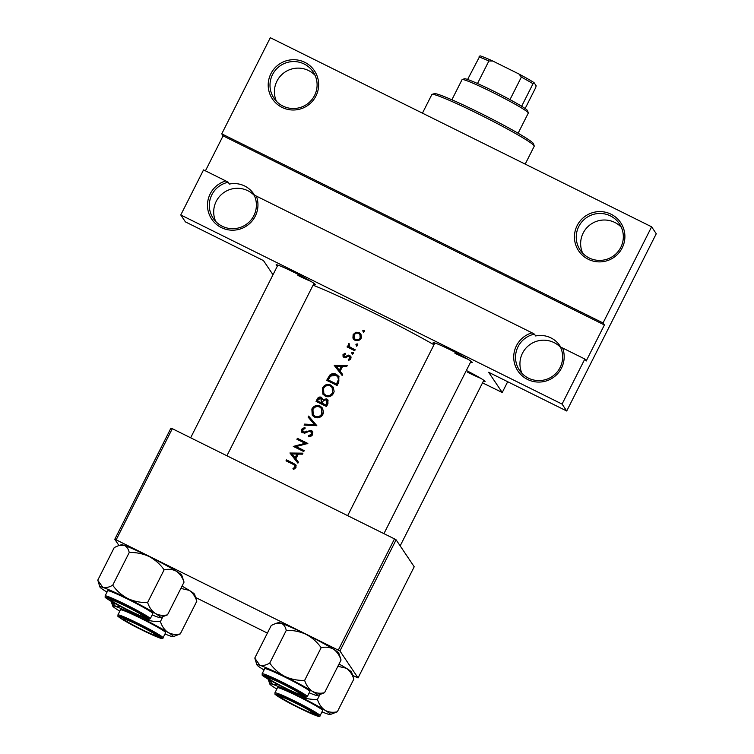 <?xml version="1.0" encoding="UTF-8"?>
<svg xmlns="http://www.w3.org/2000/svg" width="754" height="754" viewBox="0 0 754 754"><rect width="100%" height="100%" fill="white"/><g stroke="black" fill="none" stroke-linecap="round" stroke-linejoin="round"><path stroke-width="1.13" d="M215.729 221.469A23.61 23.412 146.1 0 1 254.371 195.522M254.192 195.145L256.379 196.106A25.297 25.08 146.1 0 1 221.337 227.576A25.297 25.08 146.1 0 1 225.757 180.922L228.189 182.251A23.61 23.412 -33.9 0 0 222.223 226.247A23.61 23.412 -33.9 0 0 254.192 195.145M276.435 101.29A23.61 23.412 146.1 0 1 315.078 75.343M282.043 107.388A25.297 25.08 146.1 0 1 270.912 73.685A25.297 25.08 146.1 0 1 304.814 62.328A25.297 25.08 146.1 0 1 315.945 96.022A25.297 25.08 146.1 0 1 282.043 107.388M304.173 64.005A23.61 23.412 -33.9 0 0 273.947 98.199A23.61 23.412 -33.9 0 0 311.166 100.48A23.61 23.412 -33.9 0 0 304.173 64.005M521.966 373.362A23.61 23.412 146.1 0 1 560.608 347.415M560.429 347.029L562.616 347.999A25.297 25.08 146.1 0 1 527.574 379.46A25.297 25.08 146.1 0 1 532.004 332.806L534.426 334.135A23.61 23.412 -33.9 0 0 528.46 378.14A23.61 23.412 -33.9 0 0 560.429 347.029M582.672 253.184A23.61 23.412 146.1 0 1 621.315 227.237M588.29 259.282A25.297 25.08 146.1 0 1 577.149 225.578A25.297 25.08 146.1 0 1 611.051 214.211A25.297 25.08 146.1 0 1 622.182 247.915A25.297 25.08 146.1 0 1 588.29 259.282M610.41 215.898A23.61 23.412 -33.9 0 0 580.194 250.092A23.61 23.412 -33.9 0 0 617.403 252.364A23.61 23.412 -33.9 0 0 610.41 215.898M560.788 347.189A23.61 23.412 146.1 0 0 535.651 335.954L534.426 334.135M254.55 195.305A23.61 23.412 146.1 0 0 229.414 184.07L228.189 182.251M277.378 266.077A21.923 1.404 26.8 0 1 276.2 264.777A21.923 1.404 26.8 0 1 294.098 272.354A21.923 1.404 26.8 0 1 315.257 284.503A21.923 1.404 26.8 0 1 313.513 284.324M434.408 343.956A21.923 1.404 26.8 0 1 433.22 342.655A21.923 1.404 26.8 0 1 451.118 350.233A21.923 1.404 26.8 0 1 472.277 362.382A21.923 1.404 26.8 0 1 470.534 362.212M313.07 285.191A94.448 6.051 26.8 0 1 373.748 312.985A94.448 6.051 26.8 0 1 433.993 344.767M364.531 331.562L364.097 330.252L362.787 330.695L363.211 332.005L364.531 331.562M361.062 338.433L361.486 337.255L360.808 333.965L359.121 332.514L355.879 332.231L353.145 334.531L352.929 338.084L355.106 340.469L360.365 339.479L361.062 338.433M357.65 345.181L357.226 343.871L355.907 344.314L356.34 345.624L357.65 345.181M350.525 347.735L353.079 349.215L352.589 348.489A94.448 6.051 -153.2 0 1 355.172 349.762L354.691 350.704A94.448 6.051 26.8 0 0 347.047 346.944L347.519 345.992A94.448 6.051 -153.2 0 1 348.64 346.548L348.329 344.06L349.008 343.362L349.404 346.312L350.525 347.735L349.404 346.312M353.428 353.541L353.004 352.231L351.684 352.674L352.118 353.975L353.428 353.541M349.319 356.303L349.865 358.273L348.282 359.394L348.678 360.365L350.261 359.488L351.11 357.811L349.752 355.341L348.386 355.115L345.275 356.68L344.012 356.227L344.917 357.302L343.928 355.096L345.398 354.163L345.068 353.202L342.985 354.644L343.089 356.793L345.36 357.782L348.452 356.199L350.28 357.443M347.198 365.539L346.68 366.567L342.533 366.453L340.129 371.222L342.684 374.484L342.165 375.511L334.229 365.388L347.198 365.539M338.772 382.231L337.123 385.492A94.448 6.051 26.8 0 0 326.671 380.355L329.8 375.077C331.845 373.409 334.041 373.155 336.369 374.342L338.848 376.425L338.772 382.231M333.522 393.286L334.145 391.392L333.145 387.075L330.789 385.058C327.264 383.701 324.493 384.672 322.486 387.98L322.844 394.05L325.257 396.142C327.839 397.254 330.205 396.858 332.344 394.945L333.522 393.286M327.933 403.673L326.501 406.519A94.448 6.051 26.8 0 0 316.049 401.392L317.085 399.337C317.962 397.32 319.385 396.623 321.345 397.254L322.957 399.554L326.652 398.847L327.886 399.903L327.933 403.673M322.891 414.323L323.523 412.419L322.524 408.103L320.167 406.086C316.633 404.738 313.871 405.709 311.864 409.007L312.222 415.086L314.635 417.169C317.217 418.291 319.583 417.895 321.722 415.982L322.891 414.323M316.831 425.661L304.06 425.115L304.569 424.106L314.569 424.634L308.113 417.094L308.622 416.085L316.831 425.661M310.771 431.26L311.506 434.2L308.593 435.642L308.678 436.792L311.666 435.887L312.58 434.738L312.41 431.326L311.261 430.327L304.88 432.042L302.656 431.637L303.636 432.758L302.646 429.893L305.012 428.489L304.804 427.329L301.628 429.271L301.723 432.165L304.635 433.23L309.555 431.128L310.771 431.26L311.958 432.608M307.839 443.465L296.011 446.566A94.448 6.051 -153.2 0 1 304.23 450.609L303.758 451.552A94.448 6.051 26.8 0 0 293.297 446.415L305.125 443.295A94.448 6.051 26.8 0 0 296.906 439.271L297.387 438.328A94.448 6.051 -153.2 0 1 307.839 443.465M302.938 453.163L302.42 454.191L298.273 454.087L295.86 458.856L298.414 462.117L297.896 463.144L289.96 453.022L302.938 453.163M295.973 467.621L295.907 464.992L293.532 463.352A94.448 6.051 -153.2 0 0 286.492 459.902L286.011 460.845A94.448 6.051 26.8 0 1 292.957 464.238L294.823 465.491L294.927 467.028L292.957 468.602L293.485 469.553L295.973 467.621M353.532 353.004L353.004 352.231L353.532 352.976M352.589 348.489L350.054 347.029M357.754 344.644L357.226 343.871L357.754 344.625M364.634 331.025L364.097 330.252L364.634 331.006M603.049 322.957L221.751 133.844L270.318 37.7L651.616 226.813L603.049 322.957L604.397 324.965L223.099 135.852L221.751 133.844M482.522 382.853L502.239 392.504L488.658 372.288L566.716 411.005L562.069 404.087L180.772 214.965L203.542 169.895L225.757 180.922M502.239 392.504L507.687 381.722M118.962 545.528L114.778 539.298L170.932 428.131L172.308 428.687L116.154 539.855L114.778 539.298M352.665 675.386L358.056 677.94L414.21 566.772L396.104 539.807L339.95 650.975L116.154 539.855M338.329 650.052L394.483 538.884L172.308 428.687M358.056 677.94L339.95 650.975M267.397 633.096L195.644 597.507M394.483 538.884L396.104 539.807M272.995 274.767L263.485 260.601L185.427 221.893L180.772 214.965M562.069 404.087L584.84 359.017L562.616 347.999M256.379 196.106L532.004 332.806M566.716 411.005L656.263 233.74L651.616 226.813M466.34 370.497A21.923 1.404 26.8 0 1 485.076 381.439A21.923 1.404 26.8 0 1 483.323 381.26M454.935 353.287A20.235 1.301 -153.2 0 0 467.829 359.196M467.734 372.335A20.235 1.301 -153.2 0 0 480.618 378.244M297.915 275.408A20.235 1.301 -153.2 0 0 310.799 281.317M584.84 359.017L586.178 361.015L604.397 324.965M223.099 135.852L205.427 170.838M363.701 332.731L362.787 330.695M363.268 331.421L364.587 330.978M353.645 339.328L352.929 338.084M353.39 338.782L353.145 334.531M353.607 335.219L356.34 332.929L355.879 332.231M356.34 332.929L359.601 333.23L359.121 332.514M359.601 333.23L361.034 334.342M354.078 334.993C355.2 333.24 356.717 332.721 358.65 333.457L359.96 334.597L360.12 337.971C359.027 339.743 357.519 340.261 355.586 339.526L354.295 338.423L354.078 334.993M354.295 338.423L356.067 340.243C358.009 340.987 359.517 340.469 360.61 338.697L360.12 337.971M360.61 338.697L359.96 334.597M356.067 340.243L355.586 339.526M356.821 346.35L355.907 344.314M356.397 345.04L357.707 344.597M347.688 347.255L347.519 345.992M347.98 346.68L349.111 347.245L348.64 346.548M349.111 347.245L348.329 344.06M348.791 344.738L349.47 344.05M353.079 349.215L354.974 350.148M352.599 354.71L351.684 352.674M352.175 353.4L353.485 352.957M343.362 357.113L342.985 354.644M343.447 355.322L345.53 353.899M344.917 357.302L345.747 357.387L345.275 356.68M345.747 357.387L348.866 355.831L348.386 355.115M348.866 355.831L350.242 356.067L349.752 355.341M350.242 356.067L350.912 356.538M348.857 360.327L348.282 359.394M348.772 360.12L350.356 358.998L349.865 358.273M350.356 358.998L349.799 357.028M334.691 365.982L334.295 365.256M334.729 365.907L346.849 366.246M342.655 374.549L340.129 371.222M336.284 366.321L341.213 366.425L339.309 370.186L336.284 366.321L339.309 370.186M339.79 370.893L341.694 367.141L341.213 366.425M327.283 380.657L330.243 375.737L329.8 375.077M330.243 375.737C332.278 374.078 334.484 373.852 336.849 375.049L336.369 374.342M336.849 375.049L339.074 376.793M336.52 384.012A94.448 6.051 -153.2 0 0 328.216 379.931L330.506 376.105L335.898 375.285L337.783 376.849L338.386 379.667L336.52 384.012L337.01 384.738L338.876 380.393L338.386 379.667M337.01 384.738L328.216 379.931M338.876 380.393L337.783 376.849M323.07 394.37L322.486 387.98M322.919 388.621C324.917 385.332 327.698 384.38 331.26 385.765L330.789 385.058M331.26 385.765L333.381 387.443M323.579 388.451C325.2 385.775 327.443 384.955 330.309 386.001L332.203 387.622L332.42 392.796C330.817 395.445 328.584 396.236 325.728 395.19L323.815 393.55L323.579 388.451M323.815 393.55L326.199 395.897C329.074 396.962 331.308 396.17 332.91 393.522L332.42 392.796M332.91 393.522L332.203 387.622M326.199 395.897L325.728 395.19M316.661 401.684L317.519 399.988C318.386 397.971 319.819 397.292 321.807 397.933L321.345 397.254M321.807 397.933L322.721 398.612M326.652 398.847L327.142 399.573L323.428 400.261L322.957 399.554M327.142 399.573L328.103 400.289M320.893 398.206L321.402 403.296L318.037 401.628L317.585 400.968L318.235 399.686L320.893 398.206L322.052 399.497M321.402 403.296L321.251 401.967M321.722 402.664L321.355 398.894M320.931 402.598A94.448 6.051 -153.2 0 0 317.585 400.968M322.005 403.126L323.438 400.591L326.18 399.79L327.377 401.137L327.066 404.427L326.576 403.701L325.898 405.039A94.448 6.051 -153.2 0 0 322.005 403.126L325.898 405.039M326.18 399.79L326.576 403.701M326.388 405.775L327.066 404.427M312.448 415.397L311.864 409.007M312.297 409.658C314.295 406.368 317.076 405.416 320.638 406.802L320.167 406.086M320.638 406.802L322.759 408.479M312.957 409.488C314.578 406.802 316.821 405.991 319.687 407.028L321.581 408.659L321.798 413.823C320.196 416.472 317.962 417.273 315.106 416.227L313.193 414.577L312.957 409.488M313.193 414.577L315.577 416.934C318.452 417.999 320.686 417.207 322.288 414.559L321.798 413.823M322.288 414.559L321.581 408.659M315.577 416.934L315.106 416.227M304.804 425.152L304.569 424.106M305.002 424.756L315.059 425.36L314.569 424.634M308.593 417.659L308.622 416.085M309.055 416.736L316.784 425.765M309.112 436.773L308.593 435.642M309.074 436.368L311.996 434.926L311.506 434.2M311.996 434.926L311.261 431.985M301.968 432.476L301.628 429.271M302.062 429.921L305.257 427.999M303.636 432.758L305.342 432.739L304.88 432.042M305.342 432.739L307.104 431.844L306.633 431.137M307.104 431.844L311.751 431.052L311.261 430.327M311.751 431.052L312.627 431.703M294.098 446.802L305.615 444.021L305.125 443.295M297.519 439.573L297.387 438.328M297.821 438.979L307.434 443.748M304.032 450.996L296.011 446.566M290.422 453.616L290.026 452.89M290.469 453.54L302.58 453.87M298.386 462.174L295.86 458.856M292.024 453.955L296.944 454.059L295.05 457.81L292.024 453.955L295.05 457.81M295.53 458.526L297.425 454.766L296.944 454.059M286.624 461.146L286.492 459.902M286.925 460.553L296.124 465.388M293.551 469.525L292.957 468.602M293.438 469.327L294.908 468.375L294.428 467.64M294.908 468.375L295.408 467.763L294.927 467.028M295.408 467.763L294.823 465.491M432.07 94.373L434.332 93.637A55.655 3.572 26.8 0 1 484.181 115.079A55.655 3.572 26.8 0 1 533.342 143.448A55.655 3.572 26.8 0 1 533.474 143.712L534.228 145.974A57.342 3.676 -153.2 0 0 534.077 145.701A57.342 3.676 -153.2 0 0 483.437 116.465A57.342 3.676 -153.2 0 0 432.07 94.373A57.342 3.676 -153.2 0 0 431.863 94.523L422.447 113.157M525.189 164.118L534.228 146.238A57.342 3.676 -153.2 0 0 534.228 145.974M141.366 629.279A18.548 1.188 -153.2 0 0 156.512 635.688A18.548 1.188 -153.2 0 0 138.67 625.273A18.548 1.188 -153.2 0 0 123.458 618.996A18.548 1.188 -153.2 0 0 141.366 629.279M118.482 545.689L121.337 544.756A33.939 2.177 26.8 0 1 124.108 545.34C126.653 546.396 128.359 548.78 129.236 552.512L112.714 585.217C108.906 587.366 105.626 588.092 102.864 587.404L97.737 580.231L114.259 547.527L118.482 545.679L124.108 545.34A33.939 2.177 26.8 0 1 149.047 556.48C155.126 559.732 160.15 564.181 164.127 569.817C168.698 568.808 172.807 569.298 176.445 571.296C179.848 573.634 182.374 577.244 184.033 582.126L167.511 614.84C162.93 615.848 158.83 615.349 155.192 613.36A33.939 2.177 26.8 0 1 160.47 617.196A33.939 2.177 26.8 0 1 160.432 617.611A33.939 2.177 26.8 0 1 157.652 617.026A33.939 2.177 26.8 0 1 152.185 614.915M146.738 617.903A21.923 1.404 26.8 0 1 146.794 618.007A21.923 1.404 26.8 0 1 128.331 610.354A21.923 1.404 26.8 0 1 107.709 598.544A21.923 1.404 26.8 0 1 107.737 598.28A21.923 1.404 26.8 0 1 127.379 606.725A21.923 1.404 26.8 0 1 146.738 617.903M152.779 613.379A25.297 1.621 -153.2 0 0 129.707 600.118A25.297 1.621 -153.2 0 0 107.681 590.806L105.098 595.914A25.297 1.621 26.8 0 1 127.124 605.226A25.297 1.621 26.8 0 1 150.197 618.487A25.297 1.621 26.8 0 1 150.263 618.723L152.845 613.615A25.297 1.621 -153.2 0 0 152.779 613.379M164.127 569.817L147.605 602.521C140.649 602.738 134.052 601.409 127.803 598.544C121.724 595.292 116.691 590.853 112.714 585.217M107.03 592.097A33.939 2.177 26.8 0 1 105.324 591.07A33.939 2.177 26.8 0 1 99.962 587.064A33.939 2.177 26.8 0 1 102.864 587.404A33.939 2.177 26.8 0 1 127.803 598.544A33.939 2.177 -153.2 0 1 155.192 613.36C151.79 611.013 149.264 607.404 147.605 602.521M184.033 582.126L183.674 580.929M160.432 617.611L167.511 614.84M129.236 552.512C136.191 552.296 142.798 553.615 149.047 556.48A33.939 2.177 26.8 0 1 176.445 571.296A33.939 2.177 26.8 0 1 181.808 575.293L183.665 580.929M295.7 703.152A18.548 1.188 -153.2 0 0 280.479 696.875A18.548 1.188 -153.2 0 0 298.386 707.158A18.548 1.188 -153.2 0 0 313.532 713.567A18.548 1.188 -153.2 0 0 295.7 703.152M275.502 623.567L278.358 622.634A33.939 2.177 26.8 0 1 281.138 623.219C283.674 624.274 285.389 626.659 286.266 630.391L269.743 663.096C265.926 665.245 262.646 665.971 259.885 665.282L254.758 658.11L271.28 625.405L275.502 623.567L281.138 623.219A33.939 2.177 26.8 0 1 306.067 634.359C312.147 637.611 317.17 642.059 321.147 647.695C325.728 646.687 329.828 647.177 333.466 649.175C336.868 651.513 339.404 655.132 341.053 660.014L324.531 692.719C319.96 693.727 315.851 693.228 312.222 691.239A33.939 2.177 26.8 0 1 317.5 695.075A33.939 2.177 26.8 0 1 317.453 695.49A33.939 2.177 26.8 0 1 314.682 694.905A33.939 2.177 26.8 0 1 309.206 692.794M303.758 695.782A21.923 1.404 26.8 0 1 303.815 695.885A21.923 1.404 26.8 0 1 285.351 688.232A21.923 1.404 26.8 0 1 264.729 676.423A21.923 1.404 26.8 0 1 264.758 676.159A21.923 1.404 26.8 0 1 284.399 684.604A21.923 1.404 26.8 0 1 303.758 695.782M309.8 691.258A25.297 1.621 -153.2 0 0 286.727 677.997A25.297 1.621 -153.2 0 0 264.701 668.685L262.119 673.793A25.297 1.621 26.8 0 1 284.154 683.105A25.297 1.621 26.8 0 1 307.217 696.366A25.297 1.621 26.8 0 1 307.283 696.611L309.866 691.503A25.297 1.621 -153.2 0 0 309.8 691.258M321.147 647.695L304.625 680.4C297.67 680.617 291.072 679.297 284.823 676.423C278.744 673.181 273.721 668.732 269.743 663.096M264.051 669.986A33.939 2.177 26.8 0 1 262.345 668.949A33.939 2.177 26.8 0 1 256.982 664.943A33.939 2.177 26.8 0 1 259.885 665.282A33.939 2.177 26.8 0 1 284.823 676.423A33.939 2.177 -153.2 0 1 312.222 691.239C308.81 688.892 306.284 685.282 304.625 680.4M341.053 660.014L338.829 653.181A33.939 2.177 26.8 0 0 333.466 649.175A33.939 2.177 26.8 0 0 306.067 634.359C299.819 631.494 293.221 630.174 286.266 630.391M317.453 695.49L324.531 692.719M282.901 684.095A18.548 1.188 -153.2 0 0 267.689 677.827A18.548 1.188 -153.2 0 0 285.596 688.11A18.548 1.188 -153.2 0 0 300.742 694.519A18.548 1.188 -153.2 0 0 282.901 684.095M337.877 666.3L346.256 668.223A33.939 2.177 26.8 0 1 351.543 672.068A33.939 2.177 26.8 0 1 351.628 672.229L353.852 679.062L337.33 711.776C332.75 712.775 328.65 712.285 325.012 710.287C321.609 707.949 319.074 704.34 317.425 699.458C310.469 699.674 303.862 698.345 297.613 695.48L290.893 691.107M276.841 689.033A33.939 2.177 -153.2 0 1 275.144 688.006A33.939 2.177 26.8 0 1 269.866 684.161A33.939 2.177 26.8 0 1 269.781 684.001A33.939 2.177 26.8 0 1 272.684 684.34L268.217 679.231M277.529 695.48A21.923 1.404 26.8 0 1 277.557 695.207A21.923 1.404 26.8 0 1 297.189 703.661A21.923 1.404 26.8 0 1 316.557 714.839A21.923 1.404 26.8 0 1 316.614 714.943A21.923 1.404 26.8 0 1 298.15 707.28A21.923 1.404 26.8 0 1 277.529 695.48M320.082 715.659L322.655 710.551A25.297 1.621 -153.2 0 0 322.599 710.315A25.297 1.621 -153.2 0 0 299.526 697.054A25.297 1.621 -153.2 0 0 277.5 687.742L274.918 692.851A25.297 1.621 26.8 0 1 296.944 702.163A25.297 1.621 26.8 0 1 320.016 715.423A25.297 1.621 26.8 0 1 320.082 715.659C320.252 716.828 318.48 716.63 314.767 715.075L296.511 706.63C284.918 701.088 273.382 693.605 275.04 694.095L274.918 692.851M277.331 684.283L272.684 684.34A33.939 2.177 26.8 0 1 297.613 695.48A33.939 2.177 26.8 0 1 325.012 710.287A33.939 2.177 26.8 0 1 330.252 714.547A33.939 2.177 26.8 0 1 327.472 713.953A33.939 2.177 26.8 0 1 322.005 711.851M319.809 694.717L317.425 699.458M339.036 664.01A33.939 2.177 26.8 0 1 346.256 668.223C349.668 670.57 352.193 674.18 353.852 679.062M330.252 714.547L337.33 711.776M128.566 610.222A18.548 1.188 -153.2 0 0 143.712 616.64A18.548 1.188 -153.2 0 0 125.88 606.216A18.548 1.188 -153.2 0 0 110.668 599.939A18.548 1.188 -153.2 0 0 128.566 610.222M180.856 588.422L189.235 590.344A33.939 2.177 26.8 0 1 194.513 594.19A33.939 2.177 26.8 0 1 194.598 594.35L196.832 601.183L180.31 633.888C175.729 634.896 171.62 634.406 167.991 632.408C164.579 630.071 162.053 626.461 160.404 621.579C153.448 621.796 146.842 620.467 140.593 617.601L133.873 613.228M119.82 611.155A33.939 2.177 -153.2 0 1 118.124 610.118A33.939 2.177 26.8 0 1 112.846 606.282A33.939 2.177 26.8 0 1 112.761 606.122A33.939 2.177 26.8 0 1 115.654 606.452L111.196 601.343M120.508 617.592A21.923 1.404 26.8 0 1 120.527 617.328A21.923 1.404 26.8 0 1 140.169 625.773A21.923 1.404 26.8 0 1 159.537 636.951A21.923 1.404 26.8 0 1 159.594 637.064A21.923 1.404 26.8 0 1 141.13 629.401A21.923 1.404 26.8 0 1 120.508 617.592M163.053 637.78L165.635 632.672A25.297 1.621 -153.2 0 0 165.569 632.436A25.297 1.621 -153.2 0 0 142.506 619.175A25.297 1.621 -153.2 0 0 120.47 609.863L117.897 614.972A25.297 1.621 26.8 0 1 139.924 624.284A25.297 1.621 26.8 0 1 162.996 637.545A25.297 1.621 26.8 0 1 163.053 637.78C163.232 638.949 161.46 638.751 157.737 637.196L139.481 628.751C127.897 623.209 116.361 615.726 118.02 616.216L117.897 614.972M120.301 606.395L115.654 606.452A33.939 2.177 26.8 0 1 140.593 617.601A33.939 2.177 26.8 0 1 167.991 632.408A33.939 2.177 26.8 0 1 173.232 636.668A33.939 2.177 26.8 0 1 170.451 636.074A33.939 2.177 26.8 0 1 164.985 633.963M162.789 616.838L160.404 621.579M182.016 586.122A33.939 2.177 26.8 0 1 189.235 590.344C192.647 592.691 195.173 596.301 196.832 601.183M173.232 636.668L180.31 633.888M462.202 79.519L464.464 78.774A35.419 2.271 26.8 0 1 467.603 79.472A35.419 2.271 26.8 0 1 477.499 83.515A35.419 2.271 26.8 0 1 509.977 99.622A35.419 2.271 26.8 0 1 521.636 106.276A35.419 2.271 26.8 0 1 527.47 110.48A35.419 2.271 26.8 0 1 527.555 110.65L528.3 112.902A37.106 2.375 -153.2 0 0 528.205 112.723A37.106 2.375 -153.2 0 0 495.435 93.807A37.106 2.375 -153.2 0 0 462.202 79.519A37.106 2.375 -153.2 0 0 462.07 79.613L451.882 99.773M518.121 133.232L528.3 113.072A37.106 2.375 -153.2 0 0 528.3 112.902M467.603 79.472L479.996 55.815A33.732 2.158 26.8 0 1 492.796 61.036L518.969 74.015A33.732 2.158 26.8 0 1 534.039 82.62L536.169 85.796L535.67 87.681L525.133 108.538M492.796 61.036L488.884 60.98A35.419 2.271 -153.2 0 0 478.978 56.936M477.499 83.515L488.884 60.98M509.977 99.622L521.363 77.087L518.969 74.015M534.039 82.62L533.021 83.741A35.419 2.271 -153.2 0 0 521.363 77.087M521.636 106.276L533.021 83.741M347.094 356.68L346.614 355.963M328.178 378.885L327.745 378.235M337.622 383.532L337.132 382.806M317.519 399.988L317.085 399.337M294.022 464.068L293.532 463.352M148.84 618.94A24.288 1.555 -153.2 0 0 125.466 605.594A24.288 1.555 -153.2 0 0 105.607 597.498A24.288 1.555 -153.2 0 0 128.991 610.844A24.288 1.555 -153.2 0 0 148.84 618.94M305.86 696.828A24.288 1.555 -153.2 0 0 282.486 683.482A24.288 1.555 -153.2 0 0 262.628 675.377A24.288 1.555 -153.2 0 0 286.011 688.722A24.288 1.555 -153.2 0 0 305.86 696.828M275.427 694.434A24.288 1.555 -153.2 0 0 298.801 707.78A24.288 1.555 -153.2 0 0 318.659 715.876A24.288 1.555 -153.2 0 0 295.285 702.53A24.288 1.555 -153.2 0 0 275.427 694.434M118.406 616.555A24.288 1.555 -153.2 0 0 141.78 629.901A24.288 1.555 -153.2 0 0 161.639 637.997A24.288 1.555 -153.2 0 0 138.255 624.651A24.288 1.555 -153.2 0 0 118.406 616.555M322.844 394.05L323.296 394.738M312.222 415.086L312.674 415.765M301.723 432.165L302.166 432.834M312.41 431.326L312.901 432.051M156.512 635.688L157.52 635.358M123.458 618.996L123.128 617.988M105.098 595.914L105.221 597.159C103.392 597.149 123.326 608.629 137.501 614.925L148.915 619.364L150.263 618.723M99.962 587.064L98.152 581.588M280.479 696.875L280.149 695.867M483.814 380.299L400.176 545.868M313.532 713.567L314.541 713.246M262.119 673.793L262.241 675.047C260.413 675.028 280.347 686.508 294.522 692.803L305.936 697.243L307.283 696.611M256.982 664.943L255.172 659.467M267.689 677.827L267.359 676.819M347.669 515.661L434.888 342.995M383.927 533.653L471.024 361.241M300.742 694.519L301.741 694.189M269.781 684.001L268.198 679.213M143.712 616.64L144.721 616.31M313.994 283.363L226.907 455.774M277.868 265.116L190.649 437.782M110.668 599.939L110.329 598.94M112.761 606.122L111.177 601.334"/></g></svg>
